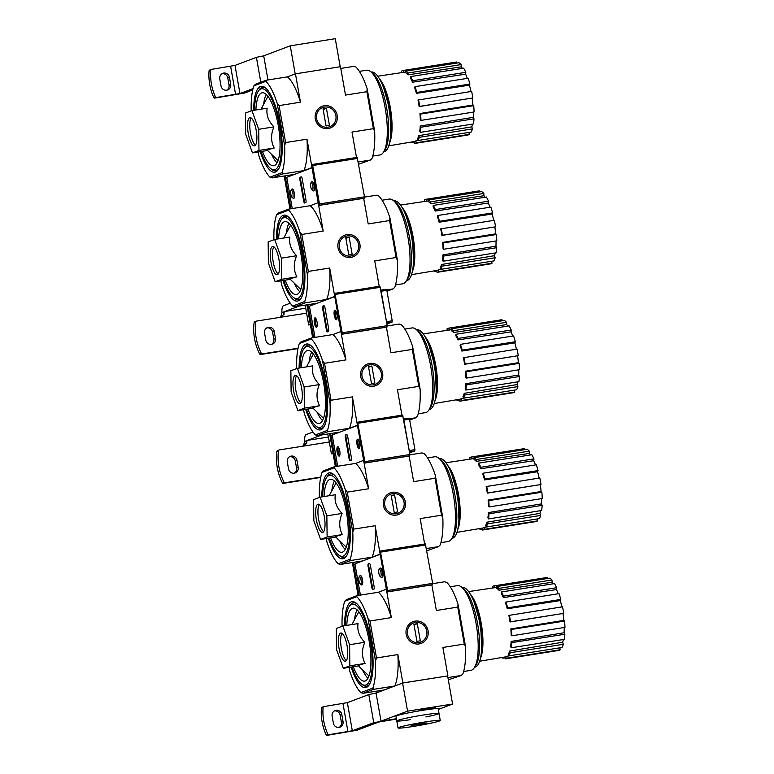 <?xml version="1.0" encoding="UTF-8"?>
<svg xmlns="http://www.w3.org/2000/svg" width="774" height="774" viewBox="0 0 774 774"><rect width="100%" height="100%" fill="white"/><g stroke="black" fill="none" stroke-linecap="round" stroke-linejoin="round"><path stroke-width="1.16" d="M358.546 665.882C357.414 665.592 359.591 664.769 365.047 663.424C361.681 656.903 361.593 649.86 364.796 642.285C359.252 636.576 356.998 630.355 358.033 623.602L342.814 626.011L349.587 644.694L349.838 665.834L343.327 668.291L336.564 649.609L336.303 628.469L342.814 626.011M351.106 667.062A43.489 12.694 -99 0 0 369.13 684.951A43.489 12.694 -99 0 0 371.365 642.672A43.489 12.694 -99 0 0 356.185 603.149A43.489 12.694 -99 0 0 344.565 625.731M369.566 684.235A42.231 12.326 81 0 1 362.58 684.787L361.323 683.781A40.983 11.958 -99 0 0 370.649 642.788A40.983 11.958 -99 0 0 349.122 606.681A40.983 11.958 -99 0 0 345.398 625.605M349.122 606.681L350.012 605.336A42.231 12.326 81 0 1 356.824 603.701M378.312 592.265L356.93 595.651L346.462 599.598L344.769 601.243L356.785 596.706A51.229 14.958 81 0 1 368.027 618.561L369.962 620.99L391.344 617.604L386.342 589.237L378.312 592.265A51.229 14.958 81 0 1 391.344 617.604M448.31 679.804L461.246 675.47L462.929 673.825A51.229 14.958 81 0 0 465.551 646.745L458.063 604.32A51.229 14.958 81 0 0 446.821 582.464L444.721 581.758L432.618 583.673M356.93 595.651L356.785 596.706M342.079 626.282A51.229 14.958 81 0 1 344.769 601.243M369.962 620.99L376.483 657.958L375.506 660.996A51.229 14.958 81 0 1 372.894 688.076L360.877 692.604A51.229 14.958 81 0 1 349.635 670.748L349.045 667.391M375.506 660.996L368.027 618.561M372.894 688.076L373.455 689.363L362.987 693.311L360.877 692.604M373.455 689.363L394.837 685.977L402.867 682.949L447.624 675.925L402.606 683.045L376.067 693.049L368.782 694.568L347.362 702.647L324.006 706.565A1.19 1.142 -110.7 0 0 323.793 706.623L322.129 707.243A1.19 1.142 69.3 0 0 321.413 708.229A52.419 50.049 69.3 0 0 326.057 734.603A1.19 1.142 69.3 0 0 327.305 735.3L356.949 730.25L378.709 722.036L396.452 719.085M362.987 693.311L384.368 689.924L376.338 692.953L376.038 691.24M461.246 675.47L447.914 677.579M415.106 621.135A11.591 11.068 -110.7 0 1 427.606 636.731A11.591 11.068 -110.7 0 1 408.643 639.73A11.591 11.068 -110.7 0 1 415.106 621.135M465.551 646.745L464.274 644.065L457.753 607.097L436.372 610.483L431.853 584.892M376.483 657.958L397.865 654.572A51.229 14.958 81 0 1 394.837 685.977M402.867 682.949L397.865 654.572M447.894 675.818L442.883 647.451L464.274 644.065M457.753 607.097L458.063 604.32M351.938 666.927A40.983 11.958 -99 0 0 361.323 683.781M353.321 666.704A36.929 10.778 -99 0 0 364.602 681.139A36.929 10.778 -99 0 0 369.479 642.971A36.929 10.778 -99 0 0 353.06 608.18A36.929 10.778 -99 0 0 346.781 625.382M364.796 642.285L349.587 644.694M365.047 663.424L349.838 665.834M358.459 665.901L343.327 668.291M342.05 633.384A14.3 4.17 -99 0 0 341.344 648.293A14.3 4.17 -99 0 0 346.346 660.561M339.089 648.651A14.3 4.17 -99 0 0 345.31 661.267A14.3 4.17 -99 0 0 347.197 646.493A14.3 4.17 -99 0 0 340.841 633.026A14.3 4.17 -99 0 0 339.089 648.651M474.626 667.227L474.772 667.198A40.393 11.784 -99 0 0 480.103 625.469A40.393 11.784 -99 0 0 462.146 587.418L462.01 587.437M463.655 671.493L470.834 670.361A42.889 12.519 -99 0 0 474.288 667.739L475.846 665.379A40.703 11.881 -99 0 0 477.935 625.808A40.703 11.881 -99 0 0 463.732 588.821L461.527 587.05A42.889 12.519 -99 0 0 457.434 585.628L450.245 586.769M474.288 667.739A42.889 12.519 -99 0 0 476.503 626.04A42.889 12.519 -99 0 0 461.527 587.05M492.699 588.008L492.438 586.547A36.929 10.778 81 0 1 493.976 585.879L547.102 577.472A36.929 10.778 81 0 1 547.421 577.443L547.605 578.478M549.821 578.13A36.929 10.778 81 0 1 551.978 579.997L552.104 582.261L498.959 590.223A35.014 10.217 81 0 0 496.802 588.366L496.695 586.537L549.821 578.13M553.294 583.78A34.549 10.081 -99 0 0 552.104 582.261M554.532 583.577A36.929 10.778 81 0 1 556.67 587.718L556.487 589.565L503.4 597.605A35.014 10.217 81 0 0 501.271 593.465L501.417 591.984L554.532 583.577M558.189 593.774A34.549 10.081 -99 0 0 556.487 589.565M559.002 593.648A36.929 10.778 81 0 1 560.782 599.444L560.328 600.576L507.289 608.761A35.014 10.217 81 0 0 505.509 602.965L505.877 602.056L559.002 593.648M561.837 606.922A34.549 10.081 -99 0 0 560.328 600.576M562.534 606.806A36.929 10.778 81 0 1 563.685 613.366L510.027 621.977A35.014 10.217 81 0 0 508.866 615.417L562.534 606.806M510.84 628.933L511.469 629.465A36.929 10.778 81 0 1 511.827 635.793L511.198 635.261A35.014 10.217 81 0 0 510.84 628.933L563.82 620.39A34.549 10.081 -99 0 0 563.017 613.618M563.82 620.39L564.594 621.058A36.929 10.778 81 0 1 564.952 627.385L511.827 635.793M511.13 641.433L511.74 642.633A36.929 10.778 81 0 1 511.246 647.77L510.637 646.571A35.014 10.217 81 0 0 511.13 641.433L564.101 632.745A34.549 10.081 -99 0 0 564.188 627.511M564.101 632.745L564.865 634.225A36.929 10.778 81 0 1 564.372 639.363L511.246 647.77M509.679 651.04L510.192 652.714A36.929 10.778 81 0 1 508.915 655.868L508.402 654.194A35.014 10.217 81 0 0 509.679 651.04L562.679 642.226A34.549 10.081 -99 0 0 563.327 639.527M562.679 642.226L563.317 644.307A36.929 10.778 81 0 1 562.04 647.461L508.915 655.868M559.834 647.819L560.173 649.763A36.929 10.778 81 0 1 558.644 650.431L505.519 658.838A36.929 10.778 81 0 1 505.19 658.877L504.861 657M480.48 658.171A35.265 10.294 -99 0 0 481.554 625.237A35.265 10.294 -99 0 0 470.369 594.248M513.51 655.143L506.718 656.275A35.014 10.217 81 0 1 505.248 656.942L479.657 661.219M496.744 587.418L494.634 587.737A35.014 10.217 81 0 0 494.296 587.766L468.638 591.597M509.408 615.214A36.929 10.778 81 0 1 510.559 621.774L563.685 613.366M510.559 621.774L510.027 621.977M505.877 602.056A36.929 10.778 81 0 1 507.657 607.851L560.782 599.444M507.657 607.851L507.289 608.761M501.417 591.984A36.929 10.778 81 0 1 503.545 596.125L556.67 587.718M503.545 596.125L503.4 597.605M496.695 586.537A36.929 10.778 81 0 1 498.853 588.404L551.978 579.997M498.853 588.404L498.959 590.223M493.976 585.879A36.929 10.778 81 0 1 494.296 585.841L547.421 577.443M494.296 585.841L494.634 587.737M502.752 657.358L502.8 658.181L505.006 657.832M502.8 658.181A36.929 10.778 81 0 1 501.862 657.503M506.718 656.275L507.047 658.171L560.173 649.763M507.047 658.171A36.929 10.778 81 0 1 505.519 658.838M510.192 652.714L563.317 644.307M511.74 642.633L564.865 634.225M511.469 629.465L564.594 621.058M438.307 709.419L452.577 704.03L447.624 675.925M452.577 704.03L407.559 711.161L402.606 683.045M407.559 711.161L381.031 721.165L376.067 693.049L381.031 721.165L396.394 718.736L373.745 722.684L352.315 730.762L347.362 702.647M435.346 707.426A8.814 0.503 -10 0 1 425.826 709.468A8.814 0.503 -10 0 1 418.337 710.28A8.814 0.503 -10 0 1 426.929 708.249A8.814 0.503 -10 0 1 435.704 707.213A8.814 0.503 -10 0 1 435.346 707.426M352.315 730.762L328.96 734.671A1.19 1.142 -110.7 0 1 327.721 733.975A52.419 50.049 -110.7 0 1 323.068 707.61A1.19 1.142 -110.7 0 1 323.793 706.623M341.808 714.576L343.046 721.61A5.128 4.896 -110.7 0 1 340.018 727.163A5.128 4.896 -110.7 0 1 333.371 723.139L332.133 716.114A5.128 4.896 -110.7 0 1 335.161 710.551A5.128 4.896 -110.7 0 1 341.808 714.576L340.154 715.205A5.128 4.896 69.3 0 0 334.358 710.948M339.157 727.405A5.128 4.896 69.3 0 0 341.392 722.239L340.154 715.205M410.326 719.685A21.449 1.238 -10 0 1 396.781 720.913L395.949 716.221A21.449 1.238 -10 0 1 416.857 711.287A21.449 1.238 -10 0 1 438.19 708.771L439.013 713.464A21.449 1.238 -10 0 1 425.874 716.947M396.781 720.913A21.449 1.238 -10 0 1 417.679 715.969A21.449 1.238 -10 0 1 439.013 713.464A21.449 1.238 170 0 0 423.862 714.934A21.449 1.238 170 0 0 396.781 720.913L398.02 727.937A21.449 1.238 170 0 0 419.353 725.432A21.449 1.238 170 0 0 440.251 720.488A21.449 1.238 170 0 0 425.11 721.958A21.449 1.238 170 0 0 398.02 727.937M426.919 722.974L411.052 725.615L417.225 724.077L426.919 722.974M420.882 723.438L421.046 724.348M413.132 724.948L413.248 725.577M424.075 709.429L431.079 708.016L424.017 709.11M434.001 707.639L419.76 710.048L426.948 708.326L434.001 707.639M418.889 642.565A10.207 9.743 -110.7 0 1 407.879 628.836A10.207 9.743 -110.7 0 1 424.587 626.195A10.207 9.743 -110.7 0 1 418.889 642.565M420.311 640.814L416.934 641.346L413.926 624.25L417.302 623.709L420.311 640.814M414.042 624.937L417.302 623.709M335.819 537.03C334.697 536.74 336.864 535.918 342.331 534.582C338.954 528.052 338.877 521.008 342.079 513.433C336.535 507.734 334.281 501.504 335.306 494.75L320.097 497.16L326.86 515.842L327.121 536.982L320.61 539.439L313.847 520.757L313.586 499.617L320.097 497.16M328.389 538.211A43.489 12.694 -99 0 0 346.413 556.1A43.489 12.694 -99 0 0 348.648 513.82A43.489 12.694 -99 0 0 333.468 474.298A43.489 12.694 -99 0 0 321.849 496.879M346.849 555.384A42.231 12.326 81 0 1 339.863 555.935L338.606 554.929A40.983 11.958 -99 0 0 347.923 513.936A40.983 11.958 -99 0 0 326.405 477.829A40.983 11.958 -99 0 0 322.681 496.753M326.405 477.829L327.286 476.484A42.231 12.326 81 0 1 334.097 474.849M355.595 463.413L334.204 466.799L323.745 470.747L322.052 472.392L334.058 467.854A51.229 14.958 81 0 1 345.301 489.71L347.245 492.138L368.627 488.762L363.625 460.385L355.595 463.413A51.229 14.958 81 0 1 368.627 488.762M426.9 550.749L438.519 546.618L440.213 544.973A51.229 14.958 81 0 0 442.825 517.893L435.346 475.468A51.229 14.958 81 0 0 424.104 453.612L421.994 452.906L409.901 454.822M334.204 466.799L334.058 467.854M319.362 497.44A51.229 14.958 81 0 1 322.052 472.392M347.245 492.138L353.766 529.106L352.789 532.144A51.229 14.958 81 0 1 350.177 559.225L338.161 563.753A51.229 14.958 81 0 1 326.918 541.897L326.328 538.54M352.789 532.144L345.301 489.71M350.177 559.225L350.728 560.511L340.26 564.459L338.161 563.753M350.728 560.511L372.12 557.125L380.324 554.068M340.26 564.459L361.651 561.073L354.918 563.898M438.519 546.618L426.503 548.514M392.389 492.283A11.591 11.068 -110.7 0 1 404.889 507.879A11.591 11.068 -110.7 0 1 385.916 510.879A11.591 11.068 -110.7 0 1 392.389 492.283M442.825 517.893L441.548 515.213L435.036 478.245L413.645 481.631L409.136 456.041M353.766 529.106L375.148 525.73A51.229 14.958 81 0 1 372.12 557.125M380.15 554.097L375.148 525.73M424.645 544.016L420.166 518.599L441.548 515.213M353.621 564.101L353.312 562.388M435.036 478.245L435.346 475.468M329.221 538.075A40.983 11.958 -99 0 0 338.606 554.929M330.604 537.862A36.929 10.778 -99 0 0 341.885 552.288A36.929 10.778 -99 0 0 346.762 514.12A36.929 10.778 -99 0 0 330.334 479.329A36.929 10.778 -99 0 0 324.064 496.531M342.079 513.433L326.86 515.842M342.331 534.582L327.121 536.982M335.732 537.05L320.61 539.439M319.333 504.542A14.3 4.17 -99 0 0 318.627 519.441A14.3 4.17 -99 0 0 323.629 531.709M316.373 519.799A14.3 4.17 -99 0 0 322.584 532.425A14.3 4.17 -99 0 0 324.47 517.651A14.3 4.17 -99 0 0 318.124 504.174A14.3 4.17 -99 0 0 316.373 519.799M451.91 538.375L452.045 538.356A40.393 11.784 -99 0 0 457.386 496.618A40.393 11.784 -99 0 0 439.429 458.566L439.284 458.585M440.938 542.642L448.117 541.51A42.889 12.519 -99 0 0 451.571 538.888L453.129 536.527A40.703 11.881 -99 0 0 455.218 496.956A40.703 11.881 -99 0 0 441.006 459.969L438.8 458.208A42.889 12.519 -99 0 0 434.707 456.776L427.529 457.918M451.571 538.888A42.889 12.519 -99 0 0 453.777 497.189A42.889 12.519 -99 0 0 438.8 458.208M469.982 459.156L469.721 457.695A36.929 10.778 81 0 1 471.25 457.028L524.375 448.62A36.929 10.778 81 0 1 524.704 448.591L524.888 449.636M527.104 449.278A36.929 10.778 81 0 1 529.261 451.145L529.387 453.419L476.233 461.381A35.014 10.217 81 0 0 474.075 459.514L473.978 457.686L527.104 449.278M530.577 454.928A34.549 10.081 -99 0 0 529.387 453.419M531.815 454.725A36.929 10.778 81 0 1 533.944 458.876L533.77 460.714L480.683 468.763A35.014 10.217 81 0 0 478.545 464.613L478.69 463.133L531.815 454.725M535.473 464.932A34.549 10.081 -99 0 0 533.77 460.714M536.285 464.797A36.929 10.778 81 0 1 538.056 470.592L537.601 471.724L484.572 479.909A35.014 10.217 81 0 0 482.792 474.114L483.16 473.204L536.285 464.797M539.12 478.071A34.549 10.081 -99 0 0 537.601 471.724M539.817 477.964A36.929 10.778 81 0 1 540.968 484.524L487.31 493.125A35.014 10.217 81 0 0 486.149 486.565L539.817 477.964M488.123 500.081L488.752 500.614A36.929 10.778 81 0 1 489.11 506.941L488.481 506.409A35.014 10.217 81 0 0 488.123 500.081L541.094 491.538A34.549 10.081 -99 0 0 540.3 484.776M541.094 491.538L541.868 492.206A36.929 10.778 81 0 1 542.226 498.533L489.11 506.941M488.404 512.591L489.023 513.781A36.929 10.778 81 0 1 488.529 518.919L487.91 517.719A35.014 10.217 81 0 0 488.404 512.591L541.384 503.893A34.549 10.081 -99 0 0 541.471 498.659M541.384 503.893L542.148 505.374A36.929 10.778 81 0 1 541.655 510.511L488.529 518.919M486.962 522.189L487.475 523.863A36.929 10.778 81 0 1 486.198 527.017L485.685 525.352A35.014 10.217 81 0 0 486.962 522.189L539.962 513.375A34.549 10.081 -99 0 0 540.61 510.676M539.962 513.375L540.6 515.455A36.929 10.778 81 0 1 539.323 518.619L486.198 527.017M537.108 518.967L537.456 520.912A36.929 10.778 81 0 1 535.927 521.579L482.802 529.987A36.929 10.778 81 0 1 482.473 530.026L482.144 528.158M457.763 529.319A35.265 10.294 -99 0 0 458.827 496.386A35.265 10.294 -99 0 0 447.643 465.397M490.793 526.291L484.002 527.433A35.014 10.217 81 0 1 482.521 528.091L456.931 532.367M474.027 458.576L471.908 458.885A35.014 10.217 81 0 0 471.579 458.914L445.921 462.755M486.691 486.362A36.929 10.778 81 0 1 487.843 492.922L540.968 484.524M487.843 492.922L487.31 493.125M483.16 473.204A36.929 10.778 81 0 1 484.94 479L538.056 470.592M484.94 479L484.572 479.909M478.69 463.133A36.929 10.778 81 0 1 480.818 467.273L533.944 458.876M480.818 467.273L480.683 468.763M473.978 457.686A36.929 10.778 81 0 1 476.136 459.553L529.261 451.145M476.136 459.553L476.233 461.381M471.25 457.028A36.929 10.778 81 0 1 471.579 456.999L524.704 448.591M471.579 456.999L471.908 458.885M480.035 528.507L480.083 529.329L482.289 528.981M480.083 529.329A36.929 10.778 81 0 1 479.145 528.652M484.002 527.433L484.331 529.319L537.456 520.912M484.331 529.319A36.929 10.778 81 0 1 482.802 529.987M487.475 523.863L540.6 515.455M489.023 513.781L542.148 505.374M488.752 500.614L541.868 492.206M396.172 513.713A10.207 9.743 -110.7 0 1 385.162 499.985A10.207 9.743 -110.7 0 1 401.861 497.343A10.207 9.743 -110.7 0 1 396.172 513.713M397.594 511.962L394.218 512.494L391.199 495.399L394.576 494.857L397.594 511.962M391.325 496.086L394.576 494.857M313.102 408.179C311.98 407.888 314.147 407.066 319.614 405.731C316.237 399.2 316.15 392.157 319.352 384.591C313.809 378.883 311.554 372.652 312.59 365.899L297.38 368.308L304.143 386.99L304.405 408.14L297.893 410.588L291.121 391.905L290.869 370.765L297.38 368.308M305.672 409.359A43.489 12.694 -99 0 0 323.687 427.258A43.489 12.694 -99 0 0 325.931 384.968A43.489 12.694 -99 0 0 310.742 345.446A43.489 12.694 -99 0 0 299.132 368.027M324.122 426.532A42.231 12.326 81 0 1 317.147 427.084L315.889 426.077A40.983 11.958 -99 0 0 325.206 385.084A40.983 11.958 -99 0 0 303.689 348.977A40.983 11.958 -99 0 0 299.964 367.902M303.689 348.977L304.569 347.632A42.231 12.326 81 0 1 311.38 345.997M332.868 334.562L311.487 337.948L301.018 341.895L299.325 343.54L311.341 339.012A51.229 14.958 81 0 1 322.584 360.868L324.519 363.287L345.91 359.91L340.908 331.533L332.868 334.562A51.229 14.958 81 0 1 345.91 359.91M409.707 420.069L415.802 417.767L417.496 416.122A51.229 14.958 81 0 0 420.108 389.041L412.629 346.617A51.229 14.958 81 0 0 401.387 324.761L399.278 324.054L387.184 325.97M311.487 337.948L311.341 339.012M296.645 368.588A51.229 14.958 81 0 1 299.325 343.54M324.519 363.287L331.04 400.255L330.063 403.293A51.229 14.958 81 0 1 327.45 430.373L315.444 434.901A51.229 14.958 81 0 1 304.201 413.045L303.602 409.688M330.063 403.293L322.584 360.868M327.45 430.373L328.012 431.66L317.543 435.607L315.444 434.901M328.012 431.66L349.393 428.274L357.598 425.216M317.543 435.607L338.935 432.221L332.191 435.046M415.802 417.767L409.456 418.773M369.672 363.432A11.591 11.068 -110.7 0 1 382.163 379.028A11.591 11.068 -110.7 0 1 363.2 382.027A11.591 11.068 -110.7 0 1 369.672 363.432M420.108 389.041L418.831 386.371L412.31 349.403L390.928 352.78L386.419 327.189M331.04 400.255L352.431 396.878A51.229 14.958 81 0 1 349.393 428.274M357.433 425.245L352.431 396.878M401.929 415.174L397.449 389.748L418.831 386.371M330.895 435.249L330.595 433.537M412.31 349.403L412.629 346.617M306.504 409.223A40.983 11.958 -99 0 0 315.889 426.077M307.888 409.011A36.929 10.778 -99 0 0 319.159 423.436A36.929 10.778 -99 0 0 324.035 385.268A36.929 10.778 -99 0 0 307.617 350.477A36.929 10.778 -99 0 0 301.347 367.679M319.352 384.591L304.143 386.99M319.614 405.731L304.405 408.14M313.015 408.198L297.893 410.588M296.606 375.69A14.3 4.17 -99 0 0 295.9 390.599A14.3 4.17 -99 0 0 300.912 402.857M293.656 390.947A14.3 4.17 -99 0 0 299.867 403.573A14.3 4.17 -99 0 0 301.754 388.8A14.3 4.17 -99 0 0 295.397 375.332A14.3 4.17 -99 0 0 293.656 390.947M429.193 409.523L429.328 409.504A40.393 11.784 -99 0 0 434.659 367.766A40.393 11.784 -99 0 0 416.702 329.714L416.567 329.743M418.212 413.79L425.4 412.658A42.889 12.519 -99 0 0 428.854 410.036L430.402 407.675A40.703 11.881 -99 0 0 432.502 368.105A40.703 11.881 -99 0 0 418.289 331.117L416.083 329.356A42.889 12.519 -99 0 0 411.991 327.934L404.802 329.066M428.854 410.036A42.889 12.519 -99 0 0 431.06 368.337A42.889 12.519 -99 0 0 416.083 329.356M447.256 330.304L447.004 328.844A36.929 10.778 81 0 1 448.533 328.176L501.658 319.768A36.929 10.778 81 0 1 501.987 319.739L502.171 320.784M504.377 320.436A36.929 10.778 81 0 1 506.535 322.294L506.67 324.567L453.516 332.53A35.014 10.217 81 0 0 451.358 330.662L451.252 328.834L504.377 320.436M507.85 326.077A34.549 10.081 -99 0 0 506.67 324.567M509.099 325.883A36.929 10.778 81 0 1 511.227 330.024L511.053 331.862L457.956 339.912A35.014 10.217 81 0 0 455.828 335.761L455.973 334.281L509.099 325.883M512.746 336.08A34.549 10.081 -99 0 0 511.053 331.862M513.559 335.945A36.929 10.778 81 0 1 515.339 341.74L514.884 342.872L461.846 351.057A35.014 10.217 81 0 0 460.066 345.262L460.433 344.353L513.559 335.945M516.393 349.219A34.549 10.081 -99 0 0 514.884 342.872M517.09 349.113A36.929 10.778 81 0 1 518.251 355.672L464.584 364.283A35.014 10.217 81 0 0 463.433 357.723L517.09 349.113M465.406 371.23L466.025 371.762A36.929 10.778 81 0 1 466.383 378.099L465.764 377.557A35.014 10.217 81 0 0 465.406 371.23L518.377 362.687A34.549 10.081 -99 0 0 517.583 355.924M518.377 362.687L519.151 363.364A36.929 10.778 81 0 1 519.509 369.691L466.383 378.099M465.687 383.74L466.306 384.93A36.929 10.778 81 0 1 465.813 390.067L465.193 388.867A35.014 10.217 81 0 0 465.687 383.74L518.667 375.042A34.549 10.081 -99 0 0 518.754 369.808M518.667 375.042L519.431 376.522A36.929 10.778 81 0 1 518.928 381.659L465.813 390.067M464.236 393.337L464.748 395.011A36.929 10.778 81 0 1 463.481 398.175L462.968 396.501A35.014 10.217 81 0 0 464.236 393.337L517.235 384.533A34.549 10.081 -99 0 0 517.883 381.824M517.235 384.533L517.874 386.603A36.929 10.778 81 0 1 516.606 389.767L463.481 398.175M514.391 390.115L514.739 392.07A36.929 10.778 81 0 1 513.201 392.728L460.075 401.135A36.929 10.778 81 0 1 459.756 401.174L459.427 399.307M435.046 400.468A35.265 10.294 -99 0 0 436.11 367.534A35.265 10.294 -99 0 0 424.926 336.545M468.077 397.439L461.275 398.581A35.014 10.217 81 0 1 459.804 399.239L434.214 403.515M451.3 329.724L449.191 330.034A35.014 10.217 81 0 0 448.862 330.072L423.194 333.904M463.965 357.52A36.929 10.778 81 0 1 465.126 364.08L518.251 355.672M465.126 364.08L464.584 364.283M460.433 344.353A36.929 10.778 81 0 1 462.213 350.148L515.339 341.74M462.213 350.148L461.846 351.057M455.973 334.281A36.929 10.778 81 0 1 458.102 338.432L511.227 330.024M458.102 338.432L457.956 339.912M451.252 328.834A36.929 10.778 81 0 1 453.409 330.701L506.535 322.294M453.409 330.701L453.516 332.53M448.533 328.176A36.929 10.778 81 0 1 448.862 328.147L501.987 319.739M448.862 328.147L449.191 330.034M457.308 399.655L457.357 400.477L459.572 400.129M457.357 400.477A36.929 10.778 81 0 1 456.428 399.81M461.275 398.581L461.614 400.468L514.739 392.07M461.614 400.468A36.929 10.778 81 0 1 460.075 401.135M464.748 395.011L517.874 386.603M466.306 384.93L519.431 376.522M466.025 371.762L519.151 363.364M373.445 384.862A10.207 9.743 -110.7 0 1 362.445 371.133A10.207 9.743 -110.7 0 1 379.144 368.492A10.207 9.743 -110.7 0 1 373.445 384.862M374.877 383.111L371.501 383.643L368.482 366.547L371.859 366.015L374.877 383.111M368.608 367.234L371.859 366.015M290.385 279.337C289.263 279.037 291.43 278.224 296.897 276.879C293.52 270.349 293.433 263.305 296.636 255.739C291.092 250.031 288.837 243.8 289.873 237.047L274.654 239.456L281.426 258.148L281.678 279.288L275.167 281.736L268.404 263.054L268.152 241.914L274.654 239.456M282.945 280.507A43.489 12.694 -99 0 0 300.97 298.406A43.489 12.694 -99 0 0 303.205 256.126A43.489 12.694 -99 0 0 288.025 216.594A43.489 12.694 -99 0 0 276.415 239.185M301.405 297.68A42.231 12.326 81 0 1 294.42 298.232L293.162 297.226A40.983 11.958 -99 0 0 302.489 256.233A40.983 11.958 -99 0 0 280.962 220.126A40.983 11.958 -99 0 0 277.237 239.05M280.962 220.126L281.852 218.781A42.231 12.326 81 0 1 288.663 217.146M310.151 205.72L288.77 209.096L278.301 213.043L276.608 214.688L288.625 210.16A51.229 14.958 81 0 1 299.867 232.016L301.802 234.445L323.193 231.058L318.182 202.691L310.151 205.72A51.229 14.958 81 0 1 323.193 231.058M386.99 291.218L393.086 288.915L394.779 287.28A51.229 14.958 81 0 0 397.391 260.199L389.903 217.765A51.229 14.958 81 0 0 378.66 195.909L376.561 195.212L364.467 197.118M288.77 209.096L288.625 210.16M273.928 239.737A51.229 14.958 81 0 1 276.608 214.688M301.802 234.445L308.323 271.413L307.346 274.441A51.229 14.958 81 0 1 304.733 301.521L292.717 306.059A51.229 14.958 81 0 1 281.475 284.203L280.885 280.836M307.346 274.441L299.867 232.016M304.733 301.521L305.295 302.808L294.826 306.756L292.717 306.059M305.295 302.808L326.676 299.422L334.881 296.365M294.826 306.756L316.208 303.369L309.474 306.194M393.086 288.915L386.739 289.921M346.946 234.58A11.591 11.068 -110.7 0 1 359.446 250.176A11.591 11.068 -110.7 0 1 340.483 253.175A11.591 11.068 -110.7 0 1 346.946 234.58M397.391 260.199L396.114 257.519L389.593 220.551L368.211 223.938L363.693 198.338M308.323 271.413L329.705 268.027A51.229 14.958 81 0 1 326.676 299.422M334.707 296.394L329.705 268.027M379.212 286.322L374.732 260.906L396.114 257.519M308.178 306.398L307.878 304.695M389.593 220.551L389.903 217.765M283.777 280.382A40.983 11.958 -99 0 0 293.162 297.226M285.171 280.159A36.929 10.778 -99 0 0 296.442 294.584A36.929 10.778 -99 0 0 301.318 256.426A36.929 10.778 -99 0 0 284.9 221.625A36.929 10.778 -99 0 0 278.63 238.827M296.636 255.739L281.426 258.148M296.897 276.879L281.678 279.288M290.298 279.346L275.167 281.736M273.89 246.838A14.3 4.17 -99 0 0 273.183 261.747A14.3 4.17 -99 0 0 278.185 274.006M270.939 262.105A14.3 4.17 -99 0 0 277.15 274.722A14.3 4.17 -99 0 0 279.037 259.948A14.3 4.17 -99 0 0 272.68 246.48A14.3 4.17 -99 0 0 270.939 262.105M406.476 280.672L406.611 280.652A40.393 11.784 -99 0 0 411.942 238.914A40.393 11.784 -99 0 0 393.985 200.863L393.85 200.892M395.495 284.948L402.683 283.806A42.889 12.519 -99 0 0 406.137 281.185L407.685 278.834A40.703 11.881 -99 0 0 409.775 239.263A40.703 11.881 -99 0 0 395.572 202.266L393.366 200.505A42.889 12.519 -99 0 0 389.274 199.082L382.085 200.214M406.137 281.185A42.889 12.519 -99 0 0 408.343 239.485A42.889 12.519 -99 0 0 393.366 200.505M424.539 201.453L424.278 199.992A36.929 10.778 81 0 1 425.816 199.324L478.942 190.926A36.929 10.778 81 0 1 479.261 190.888L479.445 191.933M481.66 191.584A36.929 10.778 81 0 1 483.818 193.442L483.944 195.716L430.799 203.678A35.014 10.217 81 0 0 428.641 201.811L428.535 199.992L481.66 191.584M485.134 197.225A34.549 10.081 -99 0 0 483.944 195.716M486.382 197.031A36.929 10.778 81 0 1 488.51 201.172L488.326 203.011L435.24 211.06A35.014 10.217 81 0 0 433.111 206.919L433.256 205.439L486.382 197.031M490.029 207.229A34.549 10.081 -99 0 0 488.326 203.011M490.842 207.103A36.929 10.778 81 0 1 492.622 212.889L492.167 214.021L439.129 222.206A35.014 10.217 81 0 0 437.349 216.42L437.716 215.501L490.842 207.103M493.677 220.367A34.549 10.081 -99 0 0 492.167 214.021M494.373 220.261A36.929 10.778 81 0 1 495.524 226.821L441.867 235.431A35.014 10.217 81 0 0 440.716 228.872L494.373 220.261M442.689 242.378L443.308 242.92A36.929 10.778 81 0 1 443.666 249.247L443.047 248.706A35.014 10.217 81 0 0 442.689 242.378L495.66 233.845A34.549 10.081 -99 0 0 494.867 227.072M495.66 233.845L496.434 234.512A36.929 10.778 81 0 1 496.792 240.84L443.666 249.247M442.97 254.888L443.579 256.078A36.929 10.778 81 0 1 443.086 261.215L442.476 260.025A35.014 10.217 81 0 0 442.97 254.888L495.941 246.19A34.549 10.081 -99 0 0 496.028 240.956M495.941 246.19L496.705 247.68A36.929 10.778 81 0 1 496.211 252.808L443.086 261.215M441.519 264.495L442.031 266.159A36.929 10.778 81 0 1 440.764 269.323L440.251 267.649A35.014 10.217 81 0 0 441.519 264.495L494.518 255.681A34.549 10.081 -99 0 0 495.167 252.972M494.518 255.681L495.157 257.761A36.929 10.778 81 0 1 493.889 260.915L440.764 269.323M491.674 261.264L492.012 263.218A36.929 10.778 81 0 1 490.484 263.886L437.358 272.284A36.929 10.778 81 0 1 437.039 272.322L436.71 270.455M412.319 271.616A35.265 10.294 -99 0 0 413.393 238.692A35.265 10.294 -99 0 0 402.209 207.693M445.35 268.597L438.558 269.729A35.014 10.217 81 0 1 437.087 270.387L411.497 274.664M428.583 200.872L426.474 201.192A35.014 10.217 81 0 0 426.135 201.221L400.477 205.052M441.248 228.669A36.929 10.778 81 0 1 442.409 235.228L495.524 226.821M442.409 235.228L441.867 235.431M437.716 215.501A36.929 10.778 81 0 1 439.497 221.296L492.622 212.889M439.497 221.296L439.129 222.206M433.256 205.439A36.929 10.778 81 0 1 435.385 209.58L488.51 201.172M435.385 209.58L435.24 211.06M428.535 199.992A36.929 10.778 81 0 1 430.692 201.85L483.818 193.442M430.692 201.85L430.799 203.678M425.816 199.324A36.929 10.778 81 0 1 426.135 199.295L479.261 190.888M426.135 199.295L426.474 201.192M434.591 270.803L434.64 271.626L436.855 271.277M434.64 271.626A36.929 10.778 81 0 1 433.701 270.958M438.558 269.729L438.897 271.626L492.012 263.218M438.897 271.626A36.929 10.778 81 0 1 437.358 272.284M442.031 266.159L495.157 257.761M443.579 256.078L496.705 247.68M443.308 242.92L496.434 234.512M350.728 256.01A10.207 9.743 -110.7 0 1 339.728 242.281A10.207 9.743 -110.7 0 1 356.427 239.64A10.207 9.743 -110.7 0 1 350.728 256.01M352.151 254.259L348.774 254.801L345.765 237.695L349.142 237.163L352.151 254.259M345.881 238.392L349.142 237.163M267.659 150.485C266.537 150.185 268.713 149.372 274.17 148.028C270.803 141.507 270.716 134.453 273.919 126.888C268.375 121.179 266.121 114.949 267.146 108.205L251.937 110.605L258.7 129.297L258.961 150.437L252.45 152.894L245.687 134.202L245.426 113.062L251.937 110.605M260.228 151.656A43.489 12.694 -99 0 0 278.253 169.554A43.489 12.694 -99 0 0 280.488 127.275A43.489 12.694 -99 0 0 265.308 87.752A43.489 12.694 -99 0 0 253.688 110.334M278.688 168.838A42.231 12.326 81 0 1 271.703 169.38L270.445 168.374A40.983 11.958 -99 0 0 279.772 127.391A40.983 11.958 -99 0 0 258.245 91.274A40.983 11.958 -99 0 0 254.52 110.198M258.245 91.274L259.135 89.929A42.231 12.326 81 0 1 265.937 88.294M235.006 65.422L239.959 93.538L216.604 97.456A1.19 1.142 -110.7 0 1 215.356 96.75A52.419 50.049 -110.7 0 1 210.712 70.386A1.19 1.142 -110.7 0 1 211.641 69.341L235.006 65.422L256.426 57.344L263.711 55.834L290.24 45.821L295.204 73.936L287.435 76.868L266.053 80.254L255.584 84.202L253.891 85.837L265.908 81.309A51.229 14.958 81 0 1 277.15 103.165L279.085 105.593L300.467 102.207L295.465 73.84L287.435 76.868A51.229 14.958 81 0 1 300.467 102.207M340.792 68.422L353.844 66.361L355.943 67.057A51.229 14.958 81 0 1 367.186 88.913L374.664 131.348L373.397 128.668L366.876 91.7L345.494 95.086L340.483 66.709L295.465 73.84M266.053 80.254L265.908 81.309M251.202 110.885A51.229 14.958 81 0 1 253.891 85.837M279.085 105.593L285.606 142.561L284.629 145.589A51.229 14.958 81 0 1 282.017 172.67L270 177.207A51.229 14.958 81 0 1 258.758 155.351L258.168 151.985M284.629 145.589L277.15 103.165M282.017 172.67L282.568 173.957L272.109 177.904L270 177.207M282.568 173.957L303.959 170.58L312.164 167.523M272.109 177.904L293.491 174.527L286.757 177.343M358.343 161.969L370.359 160.063L358.739 164.194M324.229 105.738A11.591 11.068 -110.7 0 1 336.729 121.325A11.591 11.068 -110.7 0 1 317.766 124.324A11.591 11.068 -110.7 0 1 324.229 105.738M285.606 142.561L306.988 139.175A51.229 14.958 81 0 1 303.959 170.58M311.99 167.542L306.988 139.175M356.495 157.47L352.006 132.054L373.397 128.668M285.461 177.556L285.151 175.843M374.664 131.348A51.229 14.958 81 0 1 372.052 158.428L370.359 160.063M366.876 91.7L367.186 88.913M261.061 151.53A40.983 11.958 -99 0 0 270.445 168.374M262.444 151.307A36.929 10.778 -99 0 0 273.725 165.733A36.929 10.778 -99 0 0 278.601 127.575A36.929 10.778 -99 0 0 262.183 92.774A36.929 10.778 -99 0 0 255.904 109.985M273.919 126.888L258.7 129.297M274.17 148.028L258.961 150.437M267.572 150.495L252.45 152.894M251.173 117.987A14.3 4.17 -99 0 0 250.466 132.896A14.3 4.17 -99 0 0 255.468 145.154M248.212 133.254A14.3 4.17 -99 0 0 254.433 145.87A14.3 4.17 -99 0 0 256.32 131.096A14.3 4.17 -99 0 0 249.963 117.629A14.3 4.17 -99 0 0 248.212 133.254M383.749 151.82L383.894 151.801A40.393 11.784 -99 0 0 389.225 110.063A40.393 11.784 -99 0 0 371.268 72.021L371.123 72.04M372.778 156.096L379.957 154.955A42.889 12.519 -99 0 0 383.411 152.343L384.968 149.982A40.703 11.881 -99 0 0 387.058 110.411A40.703 11.881 -99 0 0 372.845 73.414L370.649 71.653A42.889 12.519 -99 0 0 366.557 70.231L359.368 71.363M383.411 152.343A42.889 12.519 -99 0 0 385.616 110.634A42.889 12.519 -99 0 0 370.649 71.653M401.822 72.611L401.561 71.14A36.929 10.778 81 0 1 403.099 70.482L456.215 62.075A36.929 10.778 81 0 1 456.544 62.036L456.728 63.081M458.943 62.733A36.929 10.778 81 0 1 461.101 64.59L461.227 66.864L408.072 74.826A35.014 10.217 81 0 0 405.915 72.959L405.818 71.14L458.943 62.733M462.417 68.373A34.549 10.081 -99 0 0 461.227 66.864M463.655 68.18A36.929 10.778 81 0 1 465.793 72.321L465.609 74.159L412.523 82.208A35.014 10.217 81 0 0 410.394 78.068L410.53 76.587L463.655 68.18M467.312 78.377A34.549 10.081 -99 0 0 465.609 74.159M468.125 78.251A36.929 10.778 81 0 1 469.905 84.037L469.441 85.169L416.412 93.354A35.014 10.217 81 0 0 414.632 87.568L414.999 86.659L468.125 78.251M470.96 91.516A34.549 10.081 -99 0 0 469.441 85.169M471.656 91.409A36.929 10.778 81 0 1 472.808 97.969L419.15 106.58A35.014 10.217 81 0 0 417.989 100.02L471.656 91.409M419.963 113.526L420.592 114.068A36.929 10.778 81 0 1 420.95 120.396L420.321 119.854A35.014 10.217 81 0 0 419.963 113.526L472.943 104.993A34.549 10.081 -99 0 0 472.14 98.221M472.943 104.993L473.717 105.661A36.929 10.778 81 0 1 474.075 111.988L420.95 120.396M420.253 126.036L420.863 127.236A36.929 10.778 81 0 1 420.369 132.364L419.75 131.174A35.014 10.217 81 0 0 420.253 126.036L473.224 117.338A34.549 10.081 -99 0 0 473.311 112.104M473.224 117.338L473.988 118.828A36.929 10.778 81 0 1 473.495 123.956L420.369 132.364M418.802 135.643L419.315 137.317A36.929 10.778 81 0 1 418.037 140.471L417.525 138.798A35.014 10.217 81 0 0 418.802 135.643L471.801 126.83A34.549 10.081 -99 0 0 472.45 124.121M471.801 126.83L472.44 128.91A36.929 10.778 81 0 1 471.163 132.064L418.037 140.471M468.957 132.412L469.296 134.366A36.929 10.778 81 0 1 467.767 135.034L414.641 143.442A36.929 10.778 81 0 1 414.313 143.471L413.984 141.603M389.603 142.774A35.265 10.294 -99 0 0 390.667 109.84A35.265 10.294 -99 0 0 379.483 78.842M422.633 139.746L415.841 140.878A35.014 10.217 81 0 1 414.361 141.545L388.771 145.822M405.866 72.021L403.757 72.34A35.014 10.217 81 0 0 403.418 72.369L377.76 76.2M418.531 99.817A36.929 10.778 81 0 1 419.682 106.377L472.808 97.969M419.682 106.377L419.15 106.58M414.999 86.659A36.929 10.778 81 0 1 416.78 92.445L469.905 84.037M416.78 92.445L416.412 93.354M410.53 76.587A36.929 10.778 81 0 1 412.668 80.728L465.793 72.321M412.668 80.728L412.523 82.208M405.818 71.14A36.929 10.778 81 0 1 407.975 72.998L461.101 64.59M407.975 72.998L408.072 74.826M403.099 70.482A36.929 10.778 81 0 1 403.418 70.444L456.544 62.036M403.418 70.444L403.757 72.34M411.874 141.961L411.923 142.774L414.129 142.426M411.923 142.774A36.929 10.778 81 0 1 410.984 142.106M415.841 140.878L416.17 142.774L469.296 134.366M416.17 142.774A36.929 10.778 81 0 1 414.641 143.442M419.315 137.317L472.44 128.91M420.863 127.236L473.988 118.828M420.592 114.068L473.717 105.661M263.711 55.834L267.968 79.945L263.711 55.834M290.24 45.821L335.268 38.7L340.212 66.758M252.73 89.948L244.594 93.025L214.94 98.075A1.19 1.142 69.3 0 1 213.701 97.379A52.419 50.049 69.3 0 1 209.048 71.005A1.19 1.142 69.3 0 1 209.986 69.97M226.801 90.181A5.128 4.896 69.3 0 0 229.027 85.014L227.788 77.98A5.128 4.896 69.3 0 0 222.003 73.724M229.452 77.361L230.691 84.385A5.128 4.896 -110.7 0 1 227.653 89.948A5.128 4.896 -110.7 0 1 221.006 85.914L219.768 78.89A5.128 4.896 -110.7 0 1 222.806 73.327A5.128 4.896 -110.7 0 1 229.452 77.361L227.788 77.98M239.959 93.538L253.059 88.594M328.012 127.159A10.207 9.743 -110.7 0 1 317.001 113.43A10.207 9.743 -110.7 0 1 333.7 110.788A10.207 9.743 -110.7 0 1 328.012 127.159M329.434 125.417L326.057 125.949L323.039 108.844L326.415 108.312L329.434 125.417M323.164 109.54L326.415 108.312M386.303 589.004L380.189 554.329L379.821 551.223L380.315 551.03L387.629 590.504L387.01 591.984L386.478 588.975M380.315 551.03L425.342 543.909L432.647 583.373L432.027 584.863L387.01 591.984M353.147 562.417L353.495 564.401L354.956 564.13M353.66 564.333L359.117 595.303M358.081 595.467L352.363 562.543M380.856 552.085L425.874 544.954M387.629 590.504L432.647 583.373M387.503 591.8L432.521 584.67M361.826 584.96A4.77 1.393 -99 0 0 361.98 584.931A4.77 1.393 -99 0 0 362.29 584.66A4.77 1.393 -99 0 0 362.532 580.026A4.77 1.393 -99 0 0 360.868 575.692A4.77 1.393 -99 0 0 360.336 575.556M381.717 577.452A4.77 1.393 -99 0 0 381.882 577.423A4.77 1.393 -99 0 0 382.182 577.152A4.77 1.393 -99 0 0 382.433 572.518A4.77 1.393 -99 0 0 380.769 568.193A4.77 1.393 -99 0 0 380.237 568.048M360.413 595.1L354.908 563.859L380.353 554.261M372.884 589.565A2.38 0.697 81 0 1 372.836 589.575A2.38 0.697 81 0 1 371.801 587.476L368.085 566.384A2.38 0.697 81 0 1 368.337 563.791L369.333 563.414A2.38 0.697 81 0 1 369.372 563.404A2.38 0.697 81 0 1 370.407 565.513L374.123 586.595A2.38 0.697 81 0 1 373.881 589.188L372.884 589.565M373.31 589.401A2.38 0.697 81 0 1 372.478 587.369L368.763 566.278A2.38 0.697 81 0 1 369.014 563.685L369.585 563.472M360.258 583.993L361.284 584.815A4.77 1.393 -99 0 0 361.739 584.98A4.77 1.393 -99 0 0 362.367 580.055A4.77 1.393 -99 0 0 360.258 575.566A4.77 1.393 -99 0 0 359.871 575.856L359.146 576.949A3.744 1.093 -99 0 0 358.991 580.819A3.744 1.093 -99 0 0 360.258 583.993A3.744 1.093 -99 0 0 361.11 580.248A3.744 1.093 -99 0 0 359.146 576.949M380.16 576.485L381.185 577.317A4.77 1.393 -99 0 0 381.64 577.472A4.77 1.393 -99 0 0 382.269 572.547A4.77 1.393 -99 0 0 380.15 568.058A4.77 1.393 -99 0 0 379.773 568.348L379.047 569.451A3.744 1.093 -99 0 0 378.892 573.311A3.744 1.093 -99 0 0 380.16 576.485A3.744 1.093 -99 0 0 381.011 572.75A3.744 1.093 -99 0 0 379.047 569.451M363.587 460.153L357.472 425.477L357.104 422.372L357.598 422.188L364.912 461.652L364.283 463.133L363.761 460.124M357.598 422.188L402.615 415.058L409.93 454.532L409.311 456.012L364.283 463.133M330.421 433.566L330.769 435.549L332.239 435.278M330.943 435.481L336.4 466.451M335.365 466.616L329.637 433.692M358.139 423.233L403.157 416.102M364.912 461.652L409.93 454.532M364.786 462.949L409.804 455.828M339.264 456.079A4.77 1.393 -99 0 0 339.563 455.809A4.77 1.393 -99 0 0 339.815 451.174A4.77 1.393 -99 0 0 338.151 446.84A4.77 1.393 -99 0 0 336.98 451.019A4.77 1.393 -99 0 0 339.264 456.079M359.165 448.572A4.77 1.393 -99 0 0 359.465 448.301A4.77 1.393 -99 0 0 359.707 443.676A4.77 1.393 -99 0 0 358.043 439.342A4.77 1.393 -99 0 0 356.882 443.521A4.77 1.393 -99 0 0 359.165 448.572M337.696 466.248L332.191 435.007L357.636 425.41M350.158 460.714A2.38 0.697 81 0 1 350.119 460.724A2.38 0.697 81 0 1 349.084 458.624L345.368 437.533A2.38 0.697 81 0 1 345.62 434.94L346.617 434.572A2.38 0.697 81 0 1 346.655 434.562A2.38 0.697 81 0 1 347.69 436.662L351.406 457.744A2.38 0.697 81 0 1 351.154 460.337L350.158 460.714M350.583 460.549A2.38 0.697 81 0 1 349.761 458.518L346.046 437.426A2.38 0.697 81 0 1 346.297 434.833L346.858 434.62M358.536 439.951A3.86 1.132 -99 0 0 358.072 443.928A3.86 1.132 -99 0 0 359.746 447.575M338.644 447.459A3.86 1.132 -99 0 0 338.18 451.436A3.86 1.132 -99 0 0 339.844 455.073M312.996 432.027L306.098 434.63A9.53 2.786 -99 0 0 304.666 441.412L303.572 445.234A4.77 4.547 69.3 0 1 302.45 446.259L329.327 442.002M409.639 452.887L414.796 450.942L414.922 449.646L409.552 419.189L409.04 418.134L403.66 418.986L409.04 418.134M294.313 473.195A5.128 4.896 69.3 0 0 296.548 468.018L295.31 460.994A5.128 4.896 69.3 0 0 289.515 456.737M320.775 477.074L285.18 482.705A1.19 1.142 -110.7 0 1 283.961 482.057A52.419 50.049 -110.7 0 1 278.447 451.068A1.432 1.364 -110.7 0 1 279.308 449.946L277.653 450.574A1.432 1.364 69.3 0 0 276.792 451.697A52.419 50.049 69.3 0 0 282.307 482.676A1.19 1.142 69.3 0 0 283.526 483.324L320.697 477.442M303.311 446.027L305.778 443.879A4.77 4.547 69.3 0 0 306.233 440.822L306.746 443.725A4.77 1.393 -99 0 1 307.462 440.358L328.447 437.039M321.878 434.92L307.462 440.358M333.004 453.216L331.407 453.816L328.515 437.416A4.77 1.393 -99 0 0 327.431 434.04M305.778 443.879L306.746 443.725M331.407 453.816L333.062 453.554M288.528 468.928L287.289 461.904A5.128 4.896 -110.7 0 1 290.318 456.341A5.128 4.896 -110.7 0 1 296.964 460.366L298.203 467.399A5.128 4.896 -110.7 0 1 295.175 472.953A5.128 4.896 -110.7 0 1 288.528 468.928M279.308 449.946A1.432 1.364 -110.7 0 1 279.559 449.878L302.46 446.259M409.349 451.252L403.738 419.402M340.86 331.301L334.755 296.626L334.378 293.52L334.881 293.336L342.185 332.801L341.566 334.281L341.034 331.272M334.881 293.336L379.899 286.206L387.213 325.68L386.584 327.16L341.566 334.281M307.704 304.714L308.052 306.697L309.513 306.427M308.216 306.639L313.683 337.599M312.648 337.764L306.92 304.84M335.413 294.381L380.44 287.26M342.185 332.801L387.213 325.68M342.069 334.097L387.087 326.976M316.547 327.228A4.77 1.393 -99 0 0 316.847 326.957A4.77 1.393 -99 0 0 317.088 322.323A4.77 1.393 -99 0 0 315.424 317.998A4.77 1.393 -99 0 0 314.263 322.168A4.77 1.393 -99 0 0 316.547 327.228M336.438 319.72A4.77 1.393 -99 0 0 336.748 319.459A4.77 1.393 -99 0 0 336.99 314.825A4.77 1.393 -99 0 0 335.326 310.49A4.77 1.393 -99 0 0 334.165 314.67A4.77 1.393 -99 0 0 336.438 319.72M314.979 337.396L309.465 306.165L334.919 296.568M327.441 331.862A2.38 0.697 81 0 1 327.402 331.872A2.38 0.697 81 0 1 326.367 329.772L322.652 308.691A2.38 0.697 81 0 1 322.893 306.098L323.89 305.72A2.38 0.697 81 0 1 323.929 305.711A2.38 0.697 81 0 1 324.974 307.81L328.689 328.892A2.38 0.697 81 0 1 328.437 331.485L327.441 331.862M327.866 331.707A2.38 0.697 81 0 1 327.044 329.666L323.319 308.584A2.38 0.697 81 0 1 323.571 305.991L324.142 305.769M335.819 311.1A3.86 1.132 -99 0 0 335.355 315.076A3.86 1.132 -99 0 0 337.029 318.724M315.918 318.607A3.86 1.132 -99 0 0 315.453 322.584A3.86 1.132 -99 0 0 317.127 326.231M290.279 303.176L283.381 305.778A9.53 2.786 -99 0 0 281.949 312.561L280.856 316.392A4.77 4.547 69.3 0 1 279.733 317.408L306.61 313.151M386.923 324.035L392.079 322.09L392.205 320.794L386.836 290.337L386.313 289.283L380.943 290.134L386.313 289.283M271.597 344.343A5.128 4.896 69.3 0 0 273.822 339.176L272.583 332.143A5.128 4.896 69.3 0 0 266.798 327.886M298.048 348.223L262.463 353.853A1.19 1.142 -110.7 0 1 261.244 353.205A52.419 50.049 -110.7 0 1 255.73 322.216A1.432 1.364 -110.7 0 1 256.591 321.094L254.927 321.723A1.432 1.364 69.3 0 0 254.075 322.845A52.419 50.049 69.3 0 0 259.59 353.834A1.19 1.142 69.3 0 0 260.799 354.482L297.971 348.6M280.594 317.176L283.052 315.028A4.77 4.547 69.3 0 0 283.516 311.97L284.029 314.873A4.77 1.393 -99 0 1 284.745 311.506L305.73 308.187M299.161 306.069L284.745 311.506M310.287 324.364L308.691 324.964L305.798 308.565A4.77 1.393 -99 0 0 304.714 305.188M283.052 315.028L284.029 314.873M308.691 324.964L310.345 324.703M265.801 340.076L264.563 333.052A5.128 4.896 -110.7 0 1 267.601 327.489A5.128 4.896 -110.7 0 1 274.248 331.524L275.486 338.548A5.128 4.896 -110.7 0 1 272.448 344.111A5.128 4.896 -110.7 0 1 265.801 340.076M256.591 321.094A1.432 1.364 -110.7 0 1 256.842 321.026L279.743 317.408M386.632 322.41L381.021 290.56M318.143 202.449L312.028 167.784L311.661 164.668L312.154 164.485L357.182 157.364L364.496 196.828L363.867 198.308L318.849 205.439L318.308 202.391M284.987 175.872L285.335 177.846L286.796 177.585M285.5 177.788L290.956 208.757M289.931 208.912L284.203 175.988M312.154 164.485L312.696 165.53L357.714 158.409M312.696 165.53L319.469 203.949L364.496 196.828M319.469 203.949L319.343 205.245L364.37 198.125M319.343 205.245L318.849 205.439M293.665 198.405A4.77 1.393 -99 0 0 293.82 198.376A4.77 1.393 -99 0 0 294.13 198.105A4.77 1.393 -99 0 0 294.372 193.481A4.77 1.393 -99 0 0 292.707 189.146A4.77 1.393 -99 0 0 292.175 189.011M313.557 190.897A4.77 1.393 -99 0 0 313.722 190.878A4.77 1.393 -99 0 0 314.021 190.607A4.77 1.393 -99 0 0 314.273 185.973A4.77 1.393 -99 0 0 312.609 181.638A4.77 1.393 -99 0 0 312.077 181.503M292.253 208.545L286.748 177.314L312.193 167.716M304.724 203.011A2.38 0.697 81 0 1 304.685 203.02A2.38 0.697 81 0 1 303.65 200.921L299.925 179.839A2.38 0.697 81 0 1 300.177 177.246L301.173 176.869A2.38 0.697 81 0 1 301.212 176.859A2.38 0.697 81 0 1 302.247 178.958L305.972 200.05A2.38 0.697 81 0 1 305.72 202.643L304.724 203.011M305.149 202.856A2.38 0.697 81 0 1 304.317 200.814L300.602 179.732A2.38 0.697 81 0 1 300.854 177.14L301.425 176.927M292.098 197.447L293.133 198.27A4.77 1.393 -99 0 0 293.588 198.425A4.77 1.393 -99 0 0 294.217 193.5A4.77 1.393 -99 0 0 292.098 189.011A4.77 1.393 -99 0 0 291.711 189.301L290.985 190.404A3.744 1.093 -99 0 0 290.831 194.264A3.744 1.093 -99 0 0 292.098 197.447A3.744 1.093 -99 0 0 292.949 193.703A3.744 1.093 -99 0 0 290.985 190.404M311.999 189.94L313.025 190.762A4.77 1.393 -99 0 0 313.48 190.917A4.77 1.393 -99 0 0 314.109 185.992A4.77 1.393 -99 0 0 311.99 181.503A4.77 1.393 -99 0 0 311.612 181.793L310.887 182.896A3.744 1.093 -99 0 0 310.732 186.757A3.744 1.093 -99 0 0 311.999 189.94A3.744 1.093 -99 0 0 312.851 186.195A3.744 1.093 -99 0 0 310.887 182.896M358.323 665.766L368.743 675.76A34.578 10.091 -99 0 0 368.966 675.973M358.797 611.741A34.578 10.091 -99 0 0 358.652 612.011L351.918 624.57M362.455 669.742A36.929 10.778 -99 0 0 367.95 678.266M357.124 609.873A36.929 10.778 -99 0 0 354.54 619.684M481.631 648.341A32.527 9.491 -99 0 0 474.491 603.236M347.942 731.672L342.988 703.556M373.745 722.684L368.782 694.568M328.96 734.671L327.305 735.3M323.068 707.61L321.413 708.229M327.721 733.975L326.057 734.603M343.046 721.61L341.392 722.239M335.597 536.914L346.017 546.918A34.578 10.091 -99 0 0 346.239 547.121M336.08 482.889A34.578 10.091 -99 0 0 335.935 483.16L329.192 495.718M339.738 540.891A36.929 10.778 -99 0 0 345.233 549.414M334.407 481.022A36.929 10.778 -99 0 0 331.814 490.832M458.914 519.489A32.527 9.491 -99 0 0 451.774 474.394M312.88 408.072L323.3 418.066A34.578 10.091 -99 0 0 323.522 418.27M313.364 354.047A34.578 10.091 -99 0 0 313.209 354.308L306.475 366.866M317.021 412.039A36.929 10.778 -99 0 0 322.506 420.572M311.69 352.17A36.929 10.778 -99 0 0 309.097 361.98M436.188 390.638A32.527 9.491 -99 0 0 429.057 345.543M290.163 279.221L300.583 289.215A34.578 10.091 -99 0 0 300.805 289.418M290.637 225.195A34.578 10.091 -99 0 0 290.492 225.457L283.758 238.015M294.304 283.187A36.929 10.778 -99 0 0 299.79 291.721M288.963 223.318A36.929 10.778 -99 0 0 286.38 233.129M413.471 261.786A32.527 9.491 -99 0 0 406.331 216.691M267.436 150.369L277.856 160.363A34.578 10.091 -99 0 0 278.089 160.576M267.92 96.344A34.578 10.091 -99 0 0 267.775 96.615L261.031 109.173M271.577 154.336A36.929 10.778 -99 0 0 277.073 162.869M266.246 94.476A36.929 10.778 -99 0 0 263.663 104.277M390.754 132.935A32.527 9.491 -99 0 0 383.614 87.839M230.633 66.332L235.586 94.447M256.426 57.344L260.809 82.228M216.604 97.456L214.94 98.075M210.712 70.386L209.048 71.005M215.356 96.75L213.701 97.379M230.691 84.385L229.027 85.014M372.478 587.369L371.801 587.476M368.763 566.278L368.085 566.384M369.014 563.685L368.337 563.791M349.761 458.518L349.084 458.624M346.046 437.426L345.368 437.533M346.297 434.833L345.62 434.94M306.233 440.822L304.666 441.412M285.18 482.705L283.526 483.324M283.961 482.057L282.307 482.676M278.447 451.068L276.792 451.697M414.796 450.942L409.446 451.784M414.922 449.646L409.291 450.536M409.552 419.189L403.922 420.079M295.31 460.994L296.964 460.366M296.548 468.018L298.203 467.399M327.044 329.666L326.367 329.772M323.319 308.584L322.652 308.691M323.571 305.991L322.893 306.098M283.516 311.97L281.949 312.561M262.463 353.853L260.799 354.482M261.244 353.205L259.59 353.834M255.73 322.216L254.075 322.845M392.079 322.09L386.729 322.932M392.205 320.794L386.574 321.684M386.836 290.337L381.205 291.227M272.583 332.143L274.248 331.524M273.822 339.176L275.486 338.548M304.317 200.814L303.65 200.921M300.602 179.732L299.925 179.839M300.854 177.14L300.177 177.246M481.651 647.877L480.741 625.363L474.656 603.681M439.013 713.464L440.251 720.488M458.924 519.025L458.024 496.511L451.939 474.83M436.207 390.173L435.298 367.669L429.212 345.978M413.49 261.322L412.581 238.818L406.495 217.126M390.773 132.47L389.864 109.966L383.778 88.275M211.428 69.399L209.773 70.018"/></g></svg>
